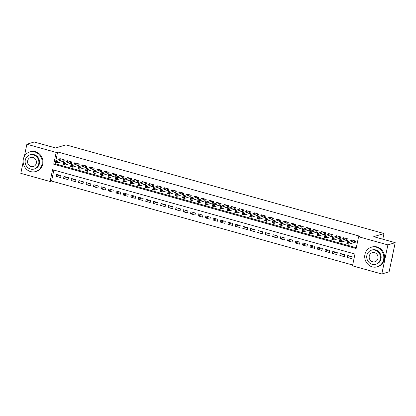 <?xml version="1.0" encoding="UTF-8"?>
<svg xmlns="http://www.w3.org/2000/svg" width="416" height="416" viewBox="0 0 416 416"><rect width="100%" height="100%" fill="white"/><g stroke="black" fill="none" stroke-linecap="round" stroke-linejoin="round"><path stroke-width="0.62" d="M24.336 156.421L26.879 144.238L34.19 141.996L55.656 147.982L65.889 144.846L383.968 233.537L373.734 236.673L395.2 242.658L389.121 271.762L381.81 274.004L352.503 265.829L354.968 254.036L52.572 169.712L50.107 181.511L20.8 173.342L23.14 162.131M53.862 170.076L51.568 181.064L352.674 265.023M51.568 181.064L50.107 181.511M62.577 161.455L63.887 161.819L64.298 159.853L59.816 158.6L59.644 159.422M70.044 163.535L71.354 163.899L71.765 161.933L67.283 160.685L67.111 161.502M77.511 165.615L78.816 165.979L79.227 164.013L74.75 162.765L74.578 163.582M84.978 167.7L86.284 168.064L86.694 166.098L82.217 164.85L82.046 165.667M92.446 169.78L93.751 170.144L94.162 168.178L89.684 166.93L89.513 167.747M99.913 171.865L101.218 172.229L101.629 170.258L97.152 169.01L96.98 169.827M107.38 173.945L108.685 174.309L109.096 172.344L104.619 171.096L104.447 171.912M114.847 176.025L116.152 176.389L116.563 174.424L112.081 173.176L111.914 173.992M122.314 178.11L123.62 178.474L124.03 176.509L119.548 175.256L119.376 176.077M129.776 180.19L131.087 180.554L131.498 178.589L127.015 177.341L126.844 178.157M137.244 182.27L138.554 182.634L138.965 180.669L134.482 179.421L134.311 180.237M144.711 184.356L146.021 184.72L146.432 182.754L141.95 181.506L141.778 182.322M152.178 186.436L153.483 186.8L153.894 184.834L149.417 183.586L149.245 184.402M159.645 188.521L160.95 188.885L161.361 186.914L156.884 185.666L156.712 186.482M167.112 190.601L168.418 190.965L168.828 188.999L164.351 187.751L164.18 188.568M174.58 192.681L175.885 193.045L176.296 191.079L171.818 189.831L171.647 190.648M182.047 194.766L183.352 195.13L183.763 193.164L179.28 191.911L179.114 192.733M189.514 196.846L190.819 197.21L191.23 195.244L186.748 193.996L186.576 194.813M196.976 198.926L198.286 199.29L198.697 197.324L194.215 196.076L194.043 196.893M204.443 201.011L205.754 201.375L206.164 199.41L201.682 198.156L201.51 198.978M211.91 203.091L213.221 203.455L213.632 201.49L209.149 200.242L208.978 201.058M219.378 205.176L220.683 205.54L221.094 203.57L216.616 202.322L216.445 203.138M226.845 207.256L228.15 207.62L228.561 205.655L224.084 204.407L223.912 205.223M234.312 209.336L235.617 209.7L236.028 207.735L231.551 206.487L231.379 207.303M241.779 211.422L243.084 211.786L243.495 209.82L239.018 208.567L238.846 209.388M249.246 213.502L250.552 213.866L250.962 211.9L246.48 210.652L246.314 211.468M256.714 215.582L258.019 215.946L258.43 213.98L253.947 212.732L253.776 213.548M264.176 217.667L265.486 218.031L265.897 216.065L261.414 214.812L261.243 215.634M271.643 219.747L272.953 220.111L273.364 218.145L268.882 216.897L268.71 217.714M279.11 221.832L280.42 222.196L280.831 220.225L276.349 218.977L276.177 219.794M286.577 223.912L287.882 224.276L288.293 222.31L283.816 221.062L283.644 221.879M294.044 225.992L295.35 226.356L295.76 224.39L291.283 223.142L291.112 223.959M301.512 228.077L302.817 228.441L303.228 226.476L298.75 225.222L298.579 226.044M308.979 230.157L310.284 230.521L310.695 228.556L306.218 227.308L306.046 228.124M316.446 232.237L317.751 232.601L318.162 230.636L313.68 229.388L313.513 230.204M323.913 234.322L325.218 234.686L325.629 232.721L321.147 231.468L320.98 232.289M331.38 236.402L332.686 236.766L333.096 234.801L328.614 233.553L328.442 234.369M338.842 238.488L340.153 238.852L340.564 236.881L336.081 235.633L335.91 236.449M346.31 240.568L347.62 240.932L348.031 238.966L343.548 237.718L343.377 238.534M350.87 256.402L347.318 257.494L351.801 258.742L352.206 256.776L347.729 255.528L347.318 257.494M343.403 254.322L339.851 255.414L344.334 256.662L344.744 254.696L340.262 253.448L339.851 255.414M335.936 252.242L332.384 253.328L336.866 254.582L337.277 252.611L332.795 251.363L332.384 253.328M328.474 250.156L324.917 251.248L329.399 252.496L329.81 250.531L325.328 249.283L324.917 251.248M321.006 248.076L317.45 249.168L321.932 250.416L322.343 248.451L317.86 247.198L317.45 249.168M313.539 245.996L309.988 247.083L314.465 248.331L314.876 246.366L310.398 245.118L309.988 247.083M306.072 243.911L302.52 245.003L306.998 246.251L307.408 244.286L302.931 243.038L302.52 245.003M298.605 241.831L295.053 242.918L299.53 244.171L299.941 242.206L295.464 240.952L295.053 242.918M291.138 239.746L287.586 240.838L292.063 242.086L292.474 240.12L287.997 238.872L287.586 240.838M283.67 237.666L280.119 238.758L284.596 240.006L285.007 238.04L280.53 236.792L280.119 238.758M276.203 235.586L272.652 236.673L277.134 237.926L277.545 235.955L273.062 234.707L272.652 236.673M268.736 233.501L265.184 234.593L269.667 235.841L270.078 233.875L265.595 232.627L265.184 234.593M261.274 231.421L257.717 232.513L262.2 233.761L262.61 231.795L258.128 230.542L257.717 232.513M253.807 229.341L250.25 230.428L254.732 231.676L255.143 229.71L250.661 228.462L250.25 230.428M246.34 227.256L242.783 228.348L247.265 229.596L247.676 227.63L243.194 226.382L242.783 228.348M238.872 225.176L235.321 226.268L239.798 227.516L240.209 225.55L235.732 224.297L235.321 226.268M231.405 223.09L227.854 224.182L232.331 225.43L232.742 223.465L228.264 222.217L227.854 224.182M223.938 221.01L220.386 222.102L224.864 223.35L225.274 221.385L220.797 220.137L220.386 222.102M216.471 218.93L212.919 220.017L217.396 221.27L217.807 219.3L213.33 218.052L212.919 220.017M209.004 216.845L205.452 217.937L209.934 219.185L210.345 217.22L205.863 215.972L205.452 217.937M201.536 214.765L197.985 215.857L202.467 217.105L202.878 215.14L198.396 213.892L197.985 215.857M194.074 212.685L190.518 213.772L195 215.02L195.411 213.054L190.928 211.806L190.518 213.772M186.607 210.6L183.05 211.692L187.533 212.94L187.944 210.974L183.461 209.726L183.05 211.692M179.14 208.52L175.583 209.612L180.066 210.86L180.476 208.894L175.994 207.641L175.583 209.612M171.673 206.44L168.121 207.527L172.598 208.775L173.009 206.809L168.532 205.561L168.121 207.527M164.206 204.355L160.654 205.447L165.131 206.695L165.542 204.729L161.065 203.481L160.654 205.447M156.738 202.275L153.187 203.362L157.664 204.615L158.075 202.644L153.598 201.396L153.187 203.362M149.271 200.19L145.72 201.282L150.197 202.53L150.608 200.564L146.13 199.316L145.72 201.282M141.804 198.11L138.252 199.202L142.735 200.45L143.146 198.484L138.663 197.236L138.252 199.202M134.337 196.03L130.785 197.116L135.268 198.364L135.678 196.399L131.196 195.151L130.785 197.116M126.875 193.944L123.318 195.036L127.8 196.284L128.211 194.319L123.729 193.071L123.318 195.036M119.408 191.864L115.851 192.956L120.333 194.204L120.744 192.239L116.262 190.986L115.851 192.956M111.94 189.784L108.384 190.871L112.866 192.119L113.277 190.154L108.794 188.906L108.384 190.871M104.473 187.699L100.922 188.791L105.399 190.039L105.81 188.074L101.332 186.826L100.922 188.791M97.006 185.619L93.454 186.706L97.932 187.959L98.342 185.988L93.865 184.74L93.454 186.706M89.539 183.534L85.987 184.626L90.464 185.874L90.875 183.908L86.398 182.66L85.987 184.626M82.072 181.454L78.52 182.546L82.997 183.794L83.408 181.828L78.931 180.58L78.52 182.546M74.604 179.374L71.053 180.461L75.535 181.709L75.946 179.743L71.464 178.495L71.053 180.461M67.137 177.289L63.586 178.381L68.068 179.629L68.479 177.663L63.996 176.415L63.586 178.381M61.012 175.583L56.529 174.33L56.118 176.301L60.601 177.549L61.012 175.583M26.879 144.238L56.186 152.412L53.721 164.211L356.122 248.529L358.587 236.73L360.048 236.283L57.647 151.965L55.182 163.758L356.288 247.718M353.777 242.648L355.082 243.012L355.493 241.046L351.016 239.798L350.844 240.614M382.782 239.195L383.968 233.537M395.2 242.658L387.889 244.904L381.81 274.004M57.647 151.965L56.186 152.412M358.587 236.73L387.889 244.904M55.182 163.758L53.721 164.211M59.675 175.209L56.118 176.301M355.181 242.549L354.011 242.575L348.691 244.208L346.824 243.688L347.235 241.722L352.321 240.162M347.292 242.585L347.235 241.722L349.102 242.242L348.691 244.208L347.875 243.578L348.036 242.793L347.292 242.585L347.126 243.37L347.875 243.578M354.188 240.682L348.036 242.793M346.824 243.688L347.126 243.37M391.815 258.856A10.234 9.49 -107.1 0 0 392.652 254.852M372.216 266.848A10.234 9.49 -107.1 0 0 377.27 266.796A10.234 9.49 -107.1 0 0 383.812 256.922A10.234 9.49 -107.1 0 0 376.324 247.182A10.234 9.49 -107.1 0 0 371.264 247.234A10.234 9.49 -107.1 0 0 364.723 257.109A10.234 9.49 -107.1 0 0 372.216 266.848M377.27 266.796L377.998 266.573A10.234 9.49 -107.1 0 0 384.545 256.698A10.234 9.49 -107.1 0 0 377.052 246.958A10.234 9.49 -107.1 0 0 371.998 247.01L371.264 247.234M371.436 250.177L372.107 249.974A7.368 6.833 72.9 0 1 375.747 249.938A7.368 6.833 72.9 0 1 381.139 256.948A7.368 6.833 72.9 0 1 376.428 264.056L375.757 264.264A7.368 6.833 -107.1 0 0 380.468 257.156A7.368 6.833 -107.1 0 0 375.076 250.141A7.368 6.833 -107.1 0 0 371.436 250.177A7.368 6.833 -107.1 0 0 366.725 257.291A7.368 6.833 -107.1 0 0 372.117 264.3A7.368 6.833 -107.1 0 0 375.757 264.264M374.551 252.658A4.748 4.404 -107.1 0 0 372.2 252.684A4.748 4.404 -107.1 0 0 369.169 257.265A4.748 4.404 -107.1 0 0 372.642 261.784A4.748 4.404 -107.1 0 0 374.988 261.758A4.748 4.404 -107.1 0 0 378.024 257.176A4.748 4.404 -107.1 0 0 374.551 252.658M30.618 171.595A10.234 9.49 -107.1 0 0 35.672 171.548A10.234 9.49 -107.1 0 0 42.214 161.673A10.234 9.49 -107.1 0 0 34.726 151.934A10.234 9.49 -107.1 0 0 29.666 151.986A10.234 9.49 -107.1 0 0 23.124 161.86A10.234 9.49 -107.1 0 0 30.618 171.595M35.672 171.548L36.4 171.324A10.234 9.49 -107.1 0 0 42.942 161.45A10.234 9.49 -107.1 0 0 35.454 151.71A10.234 9.49 -107.1 0 0 30.399 151.762L29.666 151.986M29.838 154.929L30.508 154.721A7.368 6.833 72.9 0 1 34.148 154.69A7.368 6.833 72.9 0 1 39.541 161.699A7.368 6.833 72.9 0 1 34.83 168.808L34.159 169.016A7.368 6.833 -107.1 0 0 38.87 161.902A7.368 6.833 -107.1 0 0 33.478 154.892A7.368 6.833 -107.1 0 0 29.838 154.929A7.368 6.833 -107.1 0 0 25.126 162.037A7.368 6.833 -107.1 0 0 30.519 169.052A7.368 6.833 -107.1 0 0 34.159 169.016M32.952 157.409A4.748 4.404 -107.1 0 0 30.602 157.435A4.748 4.404 -107.1 0 0 27.57 162.016A4.748 4.404 -107.1 0 0 31.044 166.535A4.748 4.404 -107.1 0 0 33.389 166.509A4.748 4.404 -107.1 0 0 36.426 161.928A4.748 4.404 -107.1 0 0 32.952 157.409M347.714 240.469L346.544 240.495L341.224 242.128L339.357 241.608L339.768 239.642L344.854 238.082M339.825 240.505L339.768 239.642L341.635 240.162L341.224 242.128L340.408 241.498L340.574 240.713L339.825 240.505L339.659 241.29L340.408 241.498M346.72 238.602L340.574 240.713M339.357 241.608L339.659 241.29M340.246 238.384L339.076 238.415L333.757 240.048L331.89 239.528L332.301 237.557L337.386 235.997M332.358 238.42L332.301 237.557L334.168 238.082L333.757 240.048L332.94 239.418L333.107 238.628L332.358 238.42L332.192 239.21L332.94 239.418M339.253 236.517L333.107 238.628M331.89 239.528L332.192 239.21M332.779 236.304L331.609 236.33L326.29 237.962L324.423 237.442L324.834 235.477L329.924 233.917M324.891 236.34L324.834 235.477L326.7 235.997L326.29 237.962L325.473 237.333L325.64 236.548L324.891 236.34L324.73 237.125L325.473 237.333M331.786 234.437L325.64 236.548M324.423 237.442L324.73 237.125M325.317 234.218L324.147 234.25L318.822 235.882L316.956 235.362L317.366 233.397L322.457 231.837M317.424 234.26L317.366 233.397L319.233 233.917L318.822 235.882L318.006 235.253L318.172 234.468L317.424 234.26L317.262 235.045L318.006 235.253M324.324 232.357L318.172 234.468M316.956 235.362L317.262 235.045M317.85 232.138L316.68 232.17L311.355 233.802L309.488 233.277L309.899 231.312L314.99 229.752M309.956 232.175L309.899 231.312L311.766 231.832L311.355 233.802L310.539 233.168L310.705 232.383L309.956 232.175L309.795 232.96L310.539 233.168M316.857 230.272L310.705 232.383M309.488 233.277L309.795 232.96M310.383 230.058L309.213 230.084L303.893 231.717L302.026 231.197L302.437 229.232L307.523 227.672M302.489 230.095L302.437 229.232L304.304 229.752L303.893 231.717L303.072 231.088L303.238 230.303L302.489 230.095L302.328 230.88L303.072 231.088M309.39 228.192L303.238 230.303M302.026 231.197L302.328 230.88M302.916 227.973L301.746 228.004L296.426 229.637L294.559 229.117L294.97 227.152L300.056 225.586M295.027 228.01L294.97 227.152L296.837 227.672L296.426 229.637L295.61 229.008L295.771 228.218L295.027 228.01L294.861 228.8L295.61 229.008M301.922 226.112L295.771 228.218M294.559 229.117L294.861 228.8M295.448 225.893L294.278 225.919L288.959 227.552L287.092 227.032L287.503 225.066L292.588 223.506M287.56 225.93L287.503 225.066L289.37 225.586L288.959 227.552L288.142 226.923L288.304 226.138L287.56 225.93L287.394 226.715L288.142 226.923M294.455 224.026L288.304 226.138M287.092 227.032L287.394 226.715M287.981 223.813L286.811 223.839L281.492 225.472L279.625 224.952L280.036 222.986L285.121 221.426M280.093 223.85L280.036 222.986L281.902 223.506L281.492 225.472L280.675 224.843L280.836 224.058L280.093 223.85L279.926 224.635L280.675 224.843M286.988 221.946L280.836 224.058M279.625 224.952L279.926 224.635M280.514 221.728L279.344 221.759L274.024 223.392L272.158 222.872L272.568 220.901L277.654 219.341M272.626 221.764L272.568 220.901L274.435 221.426L274.024 223.392L273.208 222.763L273.374 221.972L272.626 221.764L272.459 222.555L273.208 222.763M279.521 219.861L273.374 221.972M272.158 222.872L272.459 222.555M273.047 219.648L271.877 219.674L266.557 221.307L264.69 220.787L265.101 218.821L270.187 217.261M265.158 219.684L265.101 218.821L266.968 219.341L266.557 221.307L265.741 220.678L265.907 219.892L265.158 219.684L264.992 220.47L265.741 220.678M272.054 217.781L265.907 219.892M264.69 220.787L264.992 220.47M265.58 217.568L264.41 217.594L259.09 219.227L257.223 218.707L257.634 216.741L262.725 215.181M257.691 217.604L257.634 216.741L259.501 217.261L259.09 219.227L258.274 218.598L258.44 217.812L257.691 217.604L257.53 218.39L258.274 218.598M264.586 215.701L258.44 217.812M257.223 218.707L257.53 218.39M258.118 215.483L256.948 215.514L251.623 217.147L249.756 216.622L250.167 214.656L255.258 213.096M250.224 215.519L250.167 214.656L252.034 215.176L251.623 217.147L250.806 216.512L250.973 215.727L250.224 215.519L250.063 216.304L250.806 216.512M257.124 213.616L250.973 215.727M249.756 216.622L250.063 216.304M250.65 213.403L249.48 213.429L244.156 215.062L242.289 214.542L242.7 212.576L247.79 211.016M242.757 213.439L242.7 212.576L244.566 213.096L244.156 215.062L243.339 214.432L243.506 213.647L242.757 213.439L242.596 214.224L243.339 214.432M249.657 211.536L243.506 213.647M242.289 214.542L242.596 214.224M243.183 211.318L242.013 211.349L236.694 212.982L234.827 212.462L235.238 210.496L240.323 208.931M235.29 211.354L235.238 210.496L237.104 211.016L236.694 212.982L235.872 212.352L236.038 211.562L235.29 211.354L235.128 212.144L235.872 212.352M242.19 209.456L236.038 211.562M234.827 212.462L235.128 212.144M235.716 209.238L234.546 209.264L229.226 210.896L227.36 210.376L227.77 208.411L232.856 206.851M227.828 209.274L227.77 208.411L229.637 208.931L229.226 210.896L228.41 210.267L228.571 209.482L227.828 209.274L227.661 210.059L228.41 210.267M234.723 207.371L228.571 209.482M227.36 210.376L227.661 210.059M228.249 207.158L227.079 207.184L221.759 208.816L219.892 208.296L220.303 206.331L225.389 204.771M220.36 207.194L220.303 206.331L222.17 206.851L221.759 208.816L220.943 208.187L221.104 207.402L220.36 207.194L220.194 207.979L220.943 208.187M227.256 205.291L221.104 207.402M219.892 208.296L220.194 207.979M220.782 205.072L219.612 205.104L214.292 206.736L212.425 206.216L212.836 204.246L217.922 202.686M212.893 205.109L212.836 204.246L214.703 204.771L214.292 206.736L213.476 206.107L213.637 205.317L212.893 205.109L212.727 205.899L213.476 206.107M219.788 203.206L213.637 205.317M212.425 206.216L212.727 205.899M213.314 202.992L212.144 203.018L206.825 204.651L204.958 204.131L205.369 202.166L210.454 200.606M205.426 203.029L205.369 202.166L207.236 202.686L206.825 204.651L206.008 204.022L206.175 203.237L205.426 203.029L205.26 203.814L206.008 204.022M212.321 201.126L206.175 203.237M204.958 204.131L205.26 203.814M205.847 200.912L204.677 200.938L199.358 202.571L197.491 202.051L197.902 200.086L202.987 198.526M197.959 200.949L197.902 200.086L199.768 200.606L199.358 202.571L198.541 201.942L198.708 201.157L197.959 200.949L197.792 201.734L198.541 201.942M204.854 199.046L198.708 201.157M197.491 202.051L197.792 201.734M198.38 198.827L197.21 198.858L191.89 200.491L190.024 199.966L190.434 198L195.52 196.44M190.492 198.864L190.434 198L192.301 198.52L191.89 200.491L191.074 199.857L191.24 199.072L190.492 198.864L190.33 199.649L191.074 199.857M197.387 196.96L191.24 199.072M190.024 199.966L190.33 199.649M190.918 196.747L189.748 196.773L184.423 198.406L182.556 197.886L182.967 195.92L188.058 194.36M183.024 196.784L182.967 195.92L184.834 196.44L184.423 198.406L183.607 197.777L183.773 196.992L183.024 196.784L182.863 197.569L183.607 197.777M189.925 194.88L183.773 196.992M182.556 197.886L182.863 197.569M183.451 194.662L182.281 194.693L176.956 196.326L175.089 195.806L175.5 193.84L180.591 192.275M175.557 194.698L175.5 193.84L177.367 194.36L176.956 196.326L176.14 195.697L176.306 194.906L175.557 194.698L175.396 195.489L176.14 195.697M182.458 192.8L176.306 194.906M175.089 195.806L175.396 195.489M175.984 192.582L174.814 192.608L169.494 194.241L167.627 193.721L168.038 191.755L173.124 190.195M168.09 192.618L168.038 191.755L169.905 192.275L169.494 194.241L168.672 193.612L168.839 192.826L168.09 192.618L167.929 193.404L168.672 193.612M174.99 190.715L168.839 192.826M167.627 193.721L167.929 193.404M168.516 190.502L167.346 190.528L162.027 192.161L160.16 191.641L160.571 189.675L165.656 188.115M160.628 190.538L160.571 189.675L162.438 190.195L162.027 192.161L161.21 191.532L161.372 190.746L160.628 190.538L160.462 191.324L161.21 191.532M167.523 188.635L161.372 190.746M160.16 191.641L160.462 191.324M161.049 188.417L159.879 188.448L154.56 190.081L152.693 189.561L153.104 187.59L158.189 186.03M153.161 188.453L153.104 187.59L154.97 188.115L154.56 190.081L153.743 189.452L153.904 188.661L153.161 188.453L152.994 189.244L153.743 189.452M160.056 186.55L153.904 188.661M152.693 189.561L152.994 189.244M153.582 186.337L152.412 186.363L147.092 187.996L145.226 187.476L145.636 185.51L150.722 183.95M145.694 186.373L145.636 185.51L147.503 186.03L147.092 187.996L146.276 187.366L146.437 186.581L145.694 186.373L145.527 187.158L146.276 187.366M152.589 184.47L146.437 186.581M145.226 187.476L145.527 187.158M146.115 184.257L144.945 184.283L139.625 185.916L137.758 185.396L138.169 183.43L143.255 181.87M138.226 184.293L138.169 183.43L140.036 183.95L139.625 185.916L138.809 185.286L138.97 184.501L138.226 184.293L138.06 185.078L138.809 185.286M145.122 182.39L138.97 184.501M137.758 185.396L138.06 185.078M138.648 182.172L137.478 182.203L132.158 183.836L130.291 183.31L130.702 181.345L135.788 179.785M130.759 182.208L130.702 181.345L132.569 181.865L132.158 183.836L131.342 183.206L131.508 182.416L130.759 182.208L130.593 182.993L131.342 183.206M137.654 180.305L131.508 182.416M130.291 183.31L130.593 182.993M131.18 180.092L130.01 180.118L124.691 181.75L122.824 181.23L123.235 179.265L128.32 177.705M123.292 180.128L123.235 179.265L125.102 179.785L124.691 181.75L123.874 181.121L124.041 180.336L123.292 180.128L123.131 180.913L123.874 181.121M130.187 178.225L124.041 180.336M122.824 181.23L123.131 180.913M123.718 178.006L122.548 178.038L117.224 179.67L115.357 179.15L115.768 177.185L120.858 175.62M115.825 178.043L115.768 177.185L117.634 177.705L117.224 179.67L116.407 179.041L116.574 178.256L115.825 178.043L115.664 178.833L116.407 179.041M122.725 176.145L116.574 178.256M115.357 179.15L115.664 178.833M116.251 175.926L115.081 175.952L109.756 177.585L107.89 177.065L108.3 175.1L113.391 173.54M108.358 175.963L108.3 175.1L110.167 175.62L109.756 177.585L108.94 176.956L109.106 176.171L108.358 175.963L108.196 176.748L108.94 176.956M115.258 174.06L109.106 176.171M107.89 177.065L108.196 176.748M108.784 173.846L107.614 173.872L102.294 175.505L100.428 174.985L100.838 173.02L105.924 171.46M100.89 173.883L100.838 173.02L102.705 173.54L102.294 175.505L101.473 174.876L101.639 174.091L100.89 173.883L100.729 174.668L101.473 174.876M107.791 171.98L101.639 174.091M100.428 174.985L100.729 174.668M101.317 171.761L100.147 171.792L94.827 173.425L92.96 172.905L93.371 170.934L98.457 169.374M93.428 171.798L93.371 170.934L95.238 171.46L94.827 173.425L94.011 172.796L94.172 172.006L93.428 171.798L93.262 172.588L94.011 172.796M100.324 169.894L94.172 172.006M92.96 172.905L93.262 172.588M93.85 169.681L92.68 169.707L87.36 171.34L85.493 170.82L85.904 168.854L90.99 167.294M85.961 169.718L85.904 168.854L87.771 169.374L87.36 171.34L86.544 170.711L86.705 169.926L85.961 169.718L85.795 170.503L86.544 170.711M92.856 167.814L86.705 169.926M85.493 170.82L85.795 170.503M86.382 167.601L85.212 167.627L79.893 169.26L78.026 168.74L78.437 166.774L83.522 165.214M78.494 167.638L78.437 166.774L80.304 167.294L79.893 169.26L79.076 168.631L79.238 167.846L78.494 167.638L78.328 168.423L79.076 168.631M85.389 165.734L79.238 167.846M78.026 168.74L78.328 168.423M78.915 165.516L77.745 165.547L72.426 167.18L70.559 166.655L70.97 164.689L76.055 163.129M71.027 165.552L70.97 164.689L72.836 165.209L72.426 167.18L71.609 166.551L71.77 165.76L71.027 165.552L70.86 166.338L71.609 166.551M77.922 163.649L71.77 165.76M70.559 166.655L70.86 166.338M71.448 163.436L70.278 163.462L64.958 165.095L63.092 164.575L63.502 162.609L68.588 161.049M63.56 163.472L63.502 162.609L65.369 163.129L64.958 165.095L64.142 164.466L64.308 163.68L63.56 163.472L63.393 164.258L64.142 164.466M70.455 161.569L64.308 163.68M63.092 164.575L63.393 164.258M63.981 161.351L62.811 161.382L57.491 163.015L55.624 162.495L56.035 160.529L61.121 158.964M56.092 161.387L56.035 160.529L57.902 161.049L57.491 163.015L56.675 162.386L56.841 161.6L56.092 161.387L55.926 162.178L56.675 162.386M62.988 159.489L56.841 161.6M55.624 162.495L55.926 162.178M354.546 240.781L354.177 242.559M354.396 240.739L354.011 242.575M347.079 238.701L346.71 240.479M346.928 238.659L346.544 240.495M339.612 236.621L339.243 238.394M339.461 236.574L339.076 238.415M332.145 234.536L331.776 236.314M331.994 234.494L331.609 236.33M324.678 232.456L324.308 234.229M324.527 232.414L324.147 234.25M317.21 230.37L316.841 232.149M317.06 230.329L316.68 232.17M309.748 228.29L309.374 230.069M309.598 228.249L309.213 230.084M302.281 226.21L301.907 227.984M302.13 226.169L301.746 228.004M294.814 224.125L294.44 225.904M294.663 224.084L294.278 225.919M287.347 222.045L286.978 223.824M287.196 222.004L286.811 223.839M279.88 219.965L279.51 221.738M279.729 219.918L279.344 221.759M272.412 217.88L272.043 219.658M272.262 217.838L271.877 219.674M264.945 215.8L264.576 217.573M264.794 215.758L264.41 217.594M257.478 213.715L257.109 215.493M257.327 213.673L256.948 215.514M250.011 211.635L249.642 213.413M249.86 211.593L249.48 213.429M242.549 209.555L242.174 211.328M242.398 209.513L242.013 211.349M235.082 207.47L234.707 209.248M234.931 207.428L234.546 209.264M227.614 205.39L227.24 207.168M227.464 205.348L227.079 207.184M220.147 203.31L219.773 205.083M219.996 203.263L219.612 205.104M212.68 201.224L212.311 203.003M212.529 201.183L212.144 203.018M205.213 199.144L204.844 200.918M205.062 199.103L204.677 200.938M197.746 197.059L197.376 198.838M197.595 197.018L197.21 198.858M190.278 194.979L189.909 196.758M190.128 194.938L189.748 196.773M182.811 192.899L182.442 194.672M182.66 192.858L182.281 194.693M175.349 190.814L174.975 192.592M175.198 190.772L174.814 192.608M167.882 188.734L167.508 190.512M167.731 188.692L167.346 190.528M160.415 186.654L160.04 188.427M160.264 186.612L159.879 188.448M152.948 184.569L152.573 186.347M152.797 184.527L152.412 186.363M145.48 182.489L145.111 184.262M145.33 182.447L144.945 184.283M138.013 180.404L137.644 182.182M137.862 180.362L137.478 182.203M130.546 178.324L130.177 180.102M130.395 178.282L130.01 180.118M123.079 176.244L122.71 178.017M122.928 176.202L122.548 178.038M115.612 174.158L115.242 175.937M115.461 174.117L115.081 175.952M108.144 172.078L107.775 173.857M107.999 172.037L107.614 173.872M100.682 169.998L100.308 171.772M100.532 169.957L100.147 171.792M93.215 167.913L92.841 169.692M93.064 167.872L92.68 169.707M85.748 165.833L85.374 167.606M85.597 165.792L85.212 167.627M78.281 163.748L77.912 165.526M78.13 163.706L77.745 165.547M70.814 161.668L70.444 163.446M70.663 161.626L70.278 163.462M63.346 159.588L62.977 161.361M63.196 159.546L62.811 161.382"/></g></svg>
